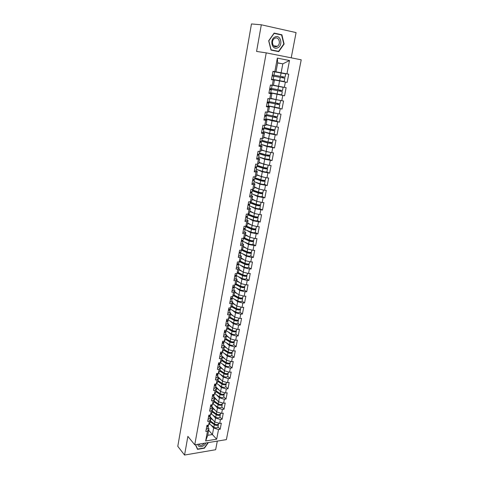 <?xml version="1.0" encoding="UTF-8"?>
<svg xmlns="http://www.w3.org/2000/svg" width="479" height="479" viewBox="0 0 479 479"><rect width="100%" height="100%" fill="white"/><g stroke="black" fill="none" stroke-linecap="round" stroke-linejoin="round"><path stroke-width="0.72" d="M291.214 57.827L296.076 32.59L261.324 24.788L251.469 23.95L177.787 446.314L184.553 455.05L215.64 449.727L217.304 441.105M226.387 439.62L301.213 59.815L266.24 52.864L194.743 444.799L226.387 439.62M277.646 62.983L282.82 63.839L289.514 60.51L277.353 58.127L274.82 71.64L272.988 71.305L271.425 79.664L274.425 80.113L271.455 79.508M289.514 60.51L286.945 73.85L288.735 74.179L287.149 82.4L273.186 79.55M271.485 79.358L287.149 82.4M285.364 82.089L284.352 87.352L286.131 87.651L284.562 95.788L278.784 94.435M270.683 92.914L284.562 95.788M282.784 95.501L281.784 100.71L283.556 100.985L282.005 109.032L277.922 107.949M268.234 105.985L282.005 109.032M280.233 108.769L279.239 113.918L281.011 114.17L279.473 122.133L275.982 121.103M265.815 118.918L272.012 120.756L279.473 122.133M277.706 121.894L276.724 126.989L278.491 127.216L276.97 135.09L273.772 134.048M263.42 131.719L269.545 133.725L276.97 135.09M275.209 134.874L274.239 139.916L276 140.119L274.497 147.909L271.467 146.837M261.049 144.383L267.108 146.55L274.497 147.909M272.737 147.718L271.779 152.705L273.533 152.885L272.048 160.597L269.126 159.471M269.887 156.292L269.294 159.387L264.797 158.806L258.702 156.908L264.701 159.244L272.048 160.597M270.294 160.429L269.342 165.357L271.096 165.518L269.623 173.147L266.785 171.973M256.762 169.476L262.318 171.799L269.623 173.147M267.875 173.003L266.935 177.883L268.683 178.02L267.222 185.571L264.45 184.331M254.786 181.9L259.953 184.229L267.222 185.571M265.48 185.445L264.552 190.271L266.294 190.391L264.851 197.857L262.127 196.564M252.756 194.187L257.618 196.522L264.851 197.857M263.115 197.755L262.193 202.533L263.929 202.629L262.504 210.024L259.816 208.664M250.703 206.341L255.307 208.694L262.504 210.024M260.768 209.94L259.858 214.664L261.588 214.742L260.175 222.058L257.528 220.639M248.631 218.358L253.02 220.735L260.175 222.058M258.45 221.993L257.552 226.675L259.277 226.735L257.876 233.974L255.265 232.495M246.553 230.249L250.757 232.656L257.876 233.974M256.157 233.926L255.265 238.56L256.983 238.596L255.6 245.763L253.014 244.224M244.476 242.015L248.517 244.458L255.6 245.763M253.882 245.739L253.002 250.325L254.714 250.343L253.343 257.439L250.786 255.834M242.398 253.66L246.302 256.133L251.631 257.433L253.343 257.439M251.631 257.433L250.762 261.971L252.469 261.971L251.116 268.988L248.583 267.33M240.332 265.186L244.104 267.695L249.409 269L251.116 268.988M249.409 269L248.541 273.497L250.248 273.479L248.906 280.431L246.398 278.706C245.667 279.341 244.224 279.263 242.069 278.479L236.093 275.509L236.398 276.042L234.722 276.473M238.273 276.593L241.931 279.137L247.206 280.46L248.906 280.431M247.206 280.46L246.35 284.909L248.05 284.867L246.721 291.753L244.236 289.975M236.225 287.885L239.781 290.466L245.02 291.801L246.721 291.753M245.02 291.801L244.176 296.202L245.871 296.148L244.553 302.962L242.099 301.129M234.189 299.064L237.65 301.68L242.865 303.027L244.553 302.962M242.865 303.027L242.021 307.386L243.715 307.314L242.41 314.062L239.979 312.17M232.165 310.129L235.542 312.787L240.721 314.146L242.41 314.062M240.721 314.146L239.895 318.463L241.578 318.373L240.29 325.049L237.883 323.109M230.159 321.086L233.453 323.78L238.608 325.151L240.29 325.049M238.608 325.151L237.782 329.426L239.464 329.318L238.189 335.935L235.806 333.935M228.166 331.935L231.381 334.671L236.512 336.048L238.189 335.935M236.512 336.048L235.698 340.282L237.368 340.156L236.105 346.706L233.746 344.658M226.19 342.683L229.339 345.449L234.435 346.838L236.105 346.706M234.435 346.838L233.626 351.029L235.297 350.891L234.045 357.376L231.71 355.28M224.226 353.322L227.309 356.125L232.381 357.526L234.045 357.376M232.381 357.526L231.579 361.675L233.243 361.525L232.004 367.944L229.692 365.8M222.28 363.854L225.304 366.698L230.345 368.111L232.004 367.944M230.345 368.111L229.555 372.219L231.213 372.051L229.986 378.41L227.693 376.213M220.346 374.291L223.31 377.171L228.327 378.59L229.986 378.41M228.327 378.59L227.543 382.661L229.196 382.476L227.98 388.78L225.711 386.535M218.436 384.625L221.34 387.541L226.328 388.972L227.98 388.78M226.328 388.972L225.555 393.002L227.202 392.804L225.998 399.043L223.753 396.756M216.538 394.864L219.394 397.815L224.352 399.252L225.998 399.043M224.352 399.252L223.585 403.246L225.226 403.031L224.034 409.216L221.813 406.875M214.652 405L217.46 407.988L222.394 409.437L224.034 409.216M222.394 409.437L221.633 413.389L223.274 413.161L222.088 419.287L219.885 416.904M212.784 415.048L215.544 418.065L220.454 419.52L222.088 419.287M220.454 419.52L219.699 423.442L221.334 423.202L220.16 429.268L217.981 426.843M210.934 424.993L213.652 428.052L218.532 429.513L220.16 429.268M218.532 429.513L216.67 439.195L205.653 440.973L207.479 431.208L208.964 428.759L208.012 427.669M273.258 79.981L272.264 85.31L270.431 85.005L268.887 93.273L270.719 93.567L269.731 98.836L267.905 98.548L266.378 106.727L268.198 106.997L267.222 112.206L265.408 111.948L263.899 120.037L265.713 120.283L264.749 125.438L262.935 125.199L261.444 133.198L263.252 133.419L262.294 138.521L260.486 138.311L259.013 146.221L260.816 146.418L259.875 151.466L258.067 151.274L256.612 159.106L258.409 159.279L257.474 164.267L255.678 164.105L254.235 171.847L256.026 172.003L255.103 176.937L253.313 176.793L251.882 184.457L253.666 184.589L252.756 189.474L250.966 189.355L249.553 196.935L251.337 197.043L250.433 201.875L248.649 201.773L247.254 209.275L249.026 209.365L248.134 214.149L246.356 214.071L244.973 221.49L246.745 221.555L245.859 226.292L244.092 226.232L242.721 233.578L244.488 233.626L243.607 238.308L241.847 238.273L240.488 245.541L242.248 245.565L241.38 250.206L239.62 250.188L238.279 257.379L240.033 257.385L239.177 261.977L237.422 261.977L236.093 269.096L237.841 269.084L236.991 273.629L235.249 273.647L233.932 280.694L235.674 280.664L234.836 285.161L233.093 285.197L231.788 292.178L233.53 292.124L232.698 296.579L230.962 296.633L229.669 303.542L231.405 303.47L230.579 307.877L228.848 307.949L227.573 314.787L229.303 314.703L228.483 319.068L226.759 319.158L225.495 325.924L227.22 325.822L226.411 330.145L224.687 330.253L223.442 336.953L225.154 336.833L224.358 341.108L222.639 341.234L221.406 347.868L223.112 347.736L222.322 351.969L220.609 352.107L219.388 358.681L221.094 358.526L220.31 362.723L218.604 362.878L217.388 369.381L219.095 369.213L218.316 373.369L216.616 373.542L215.412 379.985L217.107 379.799L216.34 383.913L214.646 384.098L213.454 390.481L215.149 390.283L214.382 394.355L212.694 394.558L211.514 400.875L213.203 400.66L212.448 404.695L210.766 404.911L209.598 411.168L211.275 410.94L210.526 414.934L208.85 415.167L207.694 421.364L209.371 421.125L208.628 425.077L206.958 425.328L205.814 431.465L207.479 431.208M271.521 88.447L282.496 90.573L283.125 87.292L273.479 85.178L278.562 86.262L279.556 81.011M274.425 80.113L273.437 85.4L272.264 85.31M278.562 86.262L284.352 87.352M271 98.357L276.03 99.602L277.018 94.405M270.719 93.567L271.898 93.579L268.959 92.884M271.898 93.579L270.916 98.806L269.731 98.836M276.03 99.602L281.784 100.71M268.551 111.409L273.521 112.793L274.497 107.649M268.198 106.997L269.396 106.901L267.575 106.41M269.396 106.901L268.426 112.068L267.222 112.206M273.521 112.793L279.239 113.918M266.126 124.324L271.042 125.845L272.012 120.756M265.713 120.283L266.923 120.073L265.51 119.648M266.923 120.073L265.965 125.187L264.749 125.438M271.042 125.845L276.724 126.989M263.725 137.108L268.593 138.754L269.545 133.725M263.252 133.419L264.48 133.102L263.211 132.689M264.48 133.102L263.528 138.162L262.294 138.521M268.593 138.754L274.239 139.916M261.354 149.747L266.168 151.532L267.108 146.55M260.816 146.418L262.055 145.999L259.139 145.532M262.055 145.999L261.115 150.999L259.875 151.466M266.168 151.532L271.779 152.705M259.001 162.261L263.767 164.171L264.701 159.244M258.409 159.279L259.66 158.753L258.444 158.28M259.66 158.753L258.732 163.704L257.474 164.267M263.767 164.171L269.342 165.357M256.678 174.643L261.39 176.673L262.318 171.799M256.026 172.003L257.289 171.374L256.091 170.865M257.289 171.374L256.373 176.272L255.103 176.937M261.39 176.673L266.935 177.883M254.379 186.9L259.037 189.049L259.953 184.229M253.666 184.589L254.948 183.864L253.756 183.319M254.948 183.864L254.038 188.708L252.756 189.474M263.414 190.019L262.935 192.534C262.235 192.869 260.75 192.708 258.48 192.055L259.055 189.055L264.552 190.271M252.098 199.024L256.714 201.3L257.618 196.522M251.337 197.043L252.625 196.216L251.451 195.648M252.625 196.216L251.726 201.012L250.433 201.875M261.067 202.276L260.6 204.689C259.899 205.066 258.421 204.916 256.169 204.246L256.726 201.3L262.193 202.533M249.846 211.029L254.415 213.418L255.307 208.694M249.026 209.365L250.331 208.449L249.17 207.844M250.331 208.449L249.439 213.191L248.134 214.149M254.415 213.418L259.858 214.664M247.613 222.909L252.134 225.411L253.02 220.735M246.745 221.555L248.056 220.55L246.907 219.915M248.056 220.55L247.176 225.244L245.859 226.292M252.134 225.411L257.552 226.675M245.41 234.668L249.876 237.285L250.757 232.656M244.488 233.626L245.811 232.525L244.673 231.866M245.811 232.525L244.937 237.171L243.607 238.308M254.151 238.297L253.75 240.404C253.032 240.901 251.571 240.787 249.367 240.057L249.894 237.291L255.265 238.56M243.218 246.314L247.649 249.038L248.517 244.458M242.248 245.565L243.583 244.374L242.458 243.691M243.583 244.374L242.721 248.978L241.38 250.206M247.649 249.038L253.002 250.325M241.057 257.84L245.44 260.666L246.302 256.133M240.033 257.385L241.38 256.109L240.266 255.391M241.38 256.109L240.524 260.666L239.177 261.977M245.44 260.666L250.762 261.971M238.913 269.246L243.254 272.18L244.104 267.695M237.841 269.084L239.201 267.719L238.099 266.977M239.201 267.719L238.356 272.228L236.991 273.629M243.254 272.18L248.541 273.497M236.794 280.544L241.087 283.58L241.931 279.137M235.674 280.664L237.045 279.215L235.949 278.449M237.045 279.215L236.207 283.682L234.836 285.161M241.087 283.58L246.35 284.909M234.692 291.729L238.943 294.866L239.781 290.466M233.53 292.124L234.908 290.597L233.824 289.801M234.908 290.597L234.075 295.016L232.698 296.579M238.943 294.866L244.176 296.202M232.614 302.8L236.824 306.039L237.65 301.68M231.405 303.47L232.788 301.866L231.716 301.04M232.788 301.866L231.968 306.237L230.579 307.877M240.949 307.111L240.656 308.65C239.913 309.374 238.482 309.32 236.369 308.494L236.836 306.039L242.021 307.386M230.555 313.769L234.722 317.098L235.542 312.787M229.303 314.703L230.698 313.015L229.633 312.17M230.698 313.015L229.884 317.349L228.483 319.068M234.722 317.098L239.895 318.463M228.519 324.624L232.638 328.055L233.453 323.78M227.22 325.822L228.621 324.061L227.573 323.187M228.621 324.061L227.818 328.349L226.411 330.145M236.722 329.139L236.464 330.51C235.71 331.3 234.291 331.27 232.207 330.408L232.656 328.055L237.782 329.426M226.495 335.384L230.579 338.898L231.381 334.671M225.154 336.833L226.567 334.995L225.531 334.103M226.567 334.995L225.771 339.24L224.358 341.108M234.644 339.994L234.393 341.282C233.644 342.102 232.225 342.084 230.154 341.21L230.591 338.898L235.698 340.282M224.495 346.03L228.543 349.64L229.339 345.449M223.112 347.736L224.537 345.82L223.507 344.904M224.537 345.82L223.747 350.029L222.322 351.969M232.578 350.742L232.351 351.945C231.591 352.801 230.183 352.789 228.124 351.903L228.555 349.64L233.626 351.029M222.519 356.58L226.519 360.274L227.309 356.125M221.094 358.526L222.525 356.544L221.502 355.604M222.525 356.544L221.741 360.705L220.31 362.723M226.519 360.274L231.579 361.675M219.544 366.064L224.519 370.806L225.304 366.698M219.095 369.213L220.532 367.159L219.52 366.196M220.532 367.159L219.753 371.285L218.316 373.369M228.513 371.932L228.315 372.967C227.549 373.889 226.154 373.895 224.124 372.979L224.531 370.812L229.555 372.219M217.61 376.386L222.537 381.236L223.31 377.171M217.107 379.799L218.556 377.674L217.556 376.692M218.556 377.674L217.789 381.757L216.34 383.913M222.537 381.236L227.543 382.661M215.7 386.619L220.579 391.571L221.34 387.541M215.149 390.283L216.598 388.092L215.61 387.08M216.598 388.092L215.843 392.133L214.382 394.355M224.531 392.708L224.358 393.594C223.591 394.576 222.202 394.594 220.196 393.654L220.591 391.577L225.555 393.002M213.802 396.75L218.634 401.803L219.394 397.815M213.203 400.66L214.664 398.402L213.682 397.378M214.664 398.402L213.909 402.408L212.448 404.695M218.634 401.803L223.585 403.246M211.922 406.785L216.712 411.94L217.46 407.988M211.275 410.94L212.748 408.617L211.772 407.569M212.748 408.617L211.999 412.587L210.526 414.934M220.615 413.09L220.478 413.826C219.699 414.868 218.322 414.904 216.34 413.94L216.724 411.946L221.633 413.389M210.059 416.73L214.802 421.981L215.544 418.065M209.371 421.125L210.844 418.736L209.886 417.67M210.844 418.736L210.107 422.67L208.628 425.077M214.802 421.981L219.699 423.442M208.676 430.28L212.413 434.561L213.652 428.052M208.964 428.759L207.736 435.291L212.413 434.561L216.67 439.195M205.653 440.973L207.736 435.291M261.324 24.788L256.57 51.439L266.24 52.864M194.743 444.799L187.882 436.369L184.553 455.05M275.982 71.826L281.119 72.778L282.82 63.839L277.67 62.857L275.982 71.844L274.82 71.64M281.119 72.778L286.945 73.85M277.353 58.127L277.67 62.857M195.426 444.686L197.504 449.344L204.437 448.176L208.365 442.566M278.724 51.648L284.113 44.05L281.886 34.781L274.15 33.087L268.677 40.793L271.018 50.091L278.724 51.648M279.928 34.638L274.006 33.285M279.916 34.578L281.886 34.781M283.772 44.008L284.113 44.05M206.659 426.939L208.317 426.047L208.263 425.663M206.198 429.412L207.856 428.513L208.305 426.088M207.251 426.124L206.76 426.364M206.802 426.166L208.491 425.101M215.299 424.651L214.909 424.214M218.687 423.143L218.562 423.801C217.783 424.873 216.412 424.915 214.442 423.939L210.425 420.963M213.233 420.245L210.185 417.999M209.988 417.125L211.257 418.053M218.364 424.178L218.418 424.568C217.64 425.639 216.263 425.681 214.299 424.699L210.281 421.73M218.406 424.604L217.945 427.011C217.167 428.088 215.795 428.136 213.832 427.154L209.389 423.843M210.407 421.077L214.993 424.472L217.37 424.616M197.893 444.284C197.905 448.2 204.305 447.117 205.784 442.991M198.713 444.147L199.779 445.284C201.431 445.704 202.91 445.027 204.228 443.249M208.012 442.626L204.299 447.931L197.582 449.057L195.618 444.656M197.126 448.506L197.582 449.057M275.018 36.985C269.222 39.35 272.09 50.72 277.688 47.816C283.4 45.487 280.676 34.159 275.018 36.985M274.922 38.26L274.521 38.482C270.551 40.739 272.964 48.541 276.94 46.451L277.281 46.271C281.269 44.104 278.976 36.2 274.922 38.26M278.562 51.355L271.096 49.84L268.827 40.835L274.126 33.368L281.622 35.009L283.784 43.99L278.562 51.355L270.976 49.936M208.539 416.856L210.197 415.994L210.137 415.604M208.072 419.353L209.73 418.484L210.191 416.035M209.155 416.035L208.64 416.299M208.682 416.077L210.395 414.952M210.437 406.677L212.095 405.845L212.029 405.45M209.964 409.198L211.628 408.359L212.089 405.887M211.077 405.851L210.538 406.132M210.58 405.893L212.311 404.713M212.353 396.402L214.017 395.6L213.939 395.193M211.874 398.947L213.538 398.139L214.011 395.642M213.011 395.564L212.448 395.87M212.496 395.606L214.167 394.81L214.245 394.367M214.287 386.026L215.951 385.254L215.861 384.847M213.808 388.595L215.472 387.816L215.945 385.296M214.963 385.188L214.382 385.511M214.436 385.224L216.101 384.457L216.203 383.924M216.239 375.548L217.909 374.812L217.807 374.392M215.754 378.147L217.424 377.398L217.903 374.847M216.927 374.704L216.334 375.051M216.394 374.74L218.059 374.003L218.173 373.381M217.023 414.575L216.58 414.09M216.34 413.94L212.293 411.012M215.143 410.258L212.514 408.365M211.85 407.174L213.149 408.108M220.268 414.209L220.328 414.598C219.556 415.64 218.173 415.676 216.197 414.712L212.149 411.784M220.322 414.634L219.855 417.065C219.077 418.119 217.7 418.155 215.724 417.185L211.191 413.88M212.269 411.15L216.891 414.491L219.304 414.616M218.675 404.318L218.161 403.773M222.561 402.947L222.406 403.755C221.633 404.767 220.25 404.797 218.256 403.845L214.179 400.971M217.077 400.175L214.652 398.474M213.73 397.133L215.059 398.067M222.19 404.138L222.262 404.533C221.484 405.551 220.101 405.581 218.113 404.623L214.035 401.743M222.25 404.575L221.783 407.03C221.005 408.048 219.627 408.078 217.64 407.12L212.999 403.827M214.155 401.127L218.813 404.408L221.256 404.516M220.298 393.93L219.687 393.301M220.196 393.654L216.083 390.828M219.029 389.996L216.556 388.313M215.628 387.002L216.993 387.93M224.13 393.972L224.208 394.379C223.436 395.361 222.052 395.385 220.047 394.439L215.939 391.612M224.202 394.415L223.723 396.893C222.957 397.887 221.567 397.911 219.568 396.965L214.826 393.678M216.053 391.008L220.747 394.235L223.22 394.325M221.909 383.434L221.19 382.721M226.513 382.368L226.328 383.332C225.561 384.284 224.166 384.296 222.148 383.368L218.011 380.589M220.999 379.721L218.484 378.051M217.825 376.961L218.945 377.703M226.088 383.709L226.178 384.122C225.411 385.08 224.016 385.092 221.999 384.158L217.861 381.38M226.172 384.158L225.687 386.661C224.92 387.625 223.531 387.637 221.514 386.709L216.664 383.428M217.969 380.793L222.699 383.966L225.202 384.032M223.501 372.836L222.669 372.027M224.124 372.979L219.951 370.255M222.992 369.351L220.43 367.692M220.4 367.04L220.921 367.375M228.058 373.351L228.16 373.77C227.399 374.692 225.998 374.698 223.968 373.782L219.801 371.051M228.154 373.806L227.669 376.332C226.902 377.266 225.507 377.272 223.483 376.35L218.514 373.081M219.903 370.483L224.675 373.596C225.825 374.135 226.669 374.147 227.196 373.644M218.214 364.974L219.885 364.262L219.765 363.836M217.723 367.591L219.394 366.878L219.873 364.297M218.909 364.124L218.304 364.489M218.364 364.154L220.035 363.447L220.166 362.735M225.082 362.124L224.124 361.226M230.537 361.388L230.321 362.507C229.561 363.399 228.16 363.393 226.112 362.489L221.909 359.819M225.01 358.879L222.394 357.232M222.496 356.681L222.915 356.951M230.052 362.89L230.165 363.316C229.405 364.208 228.004 364.202 225.962 363.304L221.759 360.627M230.159 363.351L229.669 365.902C228.908 366.806 227.507 366.8 225.465 365.896L220.37 362.633M221.861 360.076L226.663 363.124C227.872 363.663 228.717 363.675 229.207 363.16M220.208 354.292L221.879 353.616L221.741 353.179M219.711 356.933L221.382 356.25L221.867 353.646M220.909 353.436L220.292 353.819M220.358 353.466L222.028 352.789L222.184 351.981M226.645 351.299L225.543 350.311M228.124 351.903L223.885 349.287M227.052 348.311L224.376 346.67M224.477 346.143L224.932 346.419M232.058 352.328L232.195 352.76C231.435 353.622 230.028 353.61 227.968 352.718L223.705 350.083M232.189 352.795L231.692 355.376C230.932 356.244 229.525 356.232 227.471 355.34L222.172 352.041M223.831 349.562L228.675 352.556C229.92 353.095 230.776 353.101 231.231 352.58L231.237 352.568M222.22 343.503L223.891 342.856L223.741 342.413M221.717 346.173L223.394 345.521L223.885 342.892M222.921 342.647L222.304 343.048M222.376 342.671L224.046 342.03L224.214 341.12M228.178 340.365L226.92 339.27M230.154 341.21L225.884 338.647M229.112 337.635L226.381 336.007M226.477 335.498L226.974 335.791M234.081 341.659L234.237 342.102C233.483 342.934 232.07 342.91 229.998 342.036L225.639 339.419M234.231 342.138L233.728 344.742C232.974 345.581 231.567 345.557 229.495 344.682L224.154 341.449M225.825 338.952L230.704 341.88C231.962 342.407 232.818 342.425 233.273 341.922L233.279 341.874M224.25 332.606L225.92 332.001L225.753 331.54M223.747 335.306L225.417 334.689L225.914 332.031M224.944 331.821L224.334 332.169M224.406 331.767L226.082 331.157L226.268 330.151M229.681 329.312L228.255 328.115M232.207 330.408L227.902 327.905M231.201 326.858L228.399 325.241M228.495 324.75L229.04 325.061M236.123 330.887L236.303 331.342C235.554 332.139 234.135 332.103 232.046 331.246L227.585 328.648M236.297 331.372L235.794 334.007C235.039 334.809 233.62 334.779 231.543 333.917L226.154 330.755M227.836 328.241L232.758 331.103C234.021 331.618 234.878 331.642 235.333 331.157L235.333 331.079M226.304 321.607L227.974 321.032L227.782 320.559M225.795 324.331L227.465 323.744L227.968 321.062M226.98 320.744L226.381 321.181M226.459 320.756L228.136 320.182L228.345 319.074M231.141 318.14L229.92 317.146M238.829 318.182L238.548 319.631C237.8 320.391 236.381 320.349 234.279 319.505L229.938 317.062M233.309 315.972L230.441 314.368M230.531 313.895L231.129 314.23M238.177 320.014L238.386 320.475C237.638 321.235 236.219 321.193 234.117 320.349L229.543 317.769M238.38 320.505L237.871 323.163C237.123 323.936 235.698 323.894 233.602 323.05L228.178 319.96M229.836 317.403L234.83 320.217C236.099 320.726 236.961 320.75 237.416 320.289L237.398 320.176M228.375 310.494L230.052 309.949L229.83 309.47M227.86 313.242L229.537 312.697L230.046 309.979M229.034 309.626L228.447 310.087M228.537 309.632L230.213 309.093L230.435 307.883M232.56 306.841L231.896 306.326M236.369 308.494L231.992 306.111M235.446 304.979L232.507 303.387M232.59 302.932L233.249 303.291M240.248 309.027L240.494 309.5C239.751 310.224 238.32 310.176 236.207 309.344L231.513 306.776M240.488 309.53L239.973 312.218C239.225 312.955 237.8 312.901 235.692 312.069L230.219 309.057M231.806 306.428L236.919 309.224C238.201 309.721 239.063 309.751 239.512 309.314L239.482 309.165M230.471 299.267L232.147 298.764L231.896 298.267M229.95 302.045L231.626 301.536L232.141 298.788M231.022 298.752L231.082 298.399L230.543 298.878M230.633 298.399L232.309 297.896L232.554 296.579M243.098 295.926L242.781 297.561C242.045 298.243 240.608 298.183 238.482 297.375L234.057 295.04M237.614 293.884L234.584 292.298M234.668 291.867L235.387 292.244M242.338 297.932L242.619 298.417C241.877 299.106 240.446 299.046 238.32 298.231L233.489 295.681M242.613 298.441L242.093 301.159C241.35 301.86 239.919 301.8 237.794 300.986L232.255 298.034M233.782 295.351L239.033 298.118C240.32 298.609 241.188 298.651 241.638 298.231L241.572 298.04M232.584 287.927L234.261 287.46L233.974 286.951M232.058 290.735L233.74 290.262L234.255 287.49M233.165 287.059L232.65 287.556M232.746 287.053L234.423 286.586L234.692 285.161M245.266 284.634L244.931 286.352C244.2 287.005 242.757 286.933 240.614 286.143L236.069 283.825M239.811 282.676L236.686 281.101M236.77 280.688L237.56 281.083M244.434 286.723L244.769 287.22C244.033 287.873 242.59 287.801 240.452 287.005L235.476 284.466M244.763 287.244L244.236 289.993C243.5 290.657 242.063 290.591 239.919 289.789L234.213 286.849M235.764 284.155L241.165 286.909C242.464 287.388 243.332 287.43 243.781 287.035L243.667 286.807M234.189 279.311L235.872 278.874L236.392 276.072M235.249 275.599L234.788 276.12M234.884 275.587L236.566 275.162L236.854 273.629M246.547 275.395L246.936 275.916C246.206 276.533 244.757 276.449 242.602 275.67L237.464 273.144M247.451 273.228L247.104 275.042C246.374 275.653 244.925 275.575 242.769 274.796L238.093 272.497M242.033 271.359L238.811 269.791M238.889 269.396L239.763 269.821M237.758 272.844L243.32 275.581C244.625 276.054 245.499 276.102 245.943 275.724L245.769 275.461M236.877 264.905L238.56 264.51L238.189 263.959M236.345 267.773L238.021 267.366L238.554 264.534M237.35 264.025L237.548 264.324L236.937 264.57M237.045 264.007L238.728 263.618L239.033 261.977M239.751 261.42L245.493 264.139C246.811 264.6 247.691 264.659 248.128 264.306L247.871 263.995M248.667 263.959L249.128 264.492C248.397 265.073 246.948 264.983 244.775 264.216L239.464 261.696M249.661 261.702L249.296 263.612C248.571 264.186 247.122 264.097 244.949 263.33L240.123 261.055M244.296 259.929L240.955 258.367M241.027 257.989L241.997 258.444M249.122 264.516L248.583 267.324C247.859 267.911 246.41 267.821 244.236 267.054L238.494 264.306M239.057 253.217L240.739 252.858L240.314 252.289M238.518 256.109L240.201 255.75L240.733 252.882L246.428 255.517L246.972 252.649L241.458 250.134M239.464 252.325L239.728 252.673L239.117 252.9M239.225 252.313L240.907 251.96L241.236 250.2M241.739 249.876L247.691 252.583C249.02 253.032 249.9 253.098 250.337 252.768L249.972 252.409M250.798 252.397L251.343 252.96C250.619 253.499 249.164 253.397 246.972 252.649M251.894 250.062L251.511 252.062C250.786 252.601 249.331 252.499 247.146 251.756L242.158 249.493M246.589 248.385L243.122 246.823M243.188 246.469L244.266 246.954M251.337 252.978L250.792 255.816C250.068 256.367 248.613 256.265 246.428 255.517M241.26 241.404L242.943 241.093L242.452 240.488M240.715 244.332L242.398 244.009L242.937 241.111M241.59 240.5L241.925 240.907L241.314 241.105M241.428 240.494L243.11 240.183L243.464 238.308M243.727 238.207L249.912 240.907C251.247 241.35 252.134 241.416 252.571 241.117L252.074 240.697M252.93 240.715L253.577 241.302C252.858 241.805 251.397 241.691 249.194 240.961L243.44 238.446M249.367 240.057L244.194 237.806M248.924 236.728L245.314 235.171M245.374 234.836L246.577 235.357M253.571 241.326L253.026 244.188C252.301 244.703 250.84 244.589 248.643 243.859L242.901 241.32M243.488 229.471L245.17 229.202L244.601 228.567M242.937 232.429L244.619 232.147L245.164 229.219M243.721 228.555L244.146 229.01L243.536 229.196M243.655 228.549L245.344 228.279L245.715 226.286M245.691 226.411L252.158 229.118C253.499 229.543 254.391 229.621 254.822 229.339L254.169 228.854M255.062 228.908L255.834 229.531C255.121 229.992 253.654 229.866 251.439 229.16L245.631 226.723M256.433 226.417L256.008 228.621C255.295 229.076 253.828 228.95 251.613 228.243L246.23 225.998M251.301 224.95L247.523 223.394M247.583 223.082L248.93 223.639M255.834 229.549L255.277 232.447C254.559 232.92 253.098 232.794 250.882 232.081L245.086 229.627M245.733 217.412L247.421 217.185L246.757 216.514M245.176 220.4L246.859 220.16L247.415 217.203M245.901 216.52L246.392 216.993L245.781 217.155M245.907 216.484L247.595 216.251L247.99 214.143M247.906 214.592L254.427 217.197L257.097 217.448L256.247 216.885M257.193 216.969L258.115 217.634C257.409 218.053 255.936 217.921 253.702 217.227L247.847 214.885M258.738 214.406L258.295 216.718C257.582 217.131 256.115 216.993 253.876 216.304L248.254 214.059M256.002 213.784L255.403 213.646M253.732 213.059L249.757 211.496M249.81 211.209L251.331 211.808M258.115 217.652L257.552 220.579C256.84 221.011 255.373 220.879 253.14 220.184L247.302 217.819M248.008 205.234L249.691 205.042L248.912 204.335M247.445 208.251L249.128 208.048L249.691 205.06M248.164 204.401L248.655 204.85L248.05 204.994M248.182 204.288L249.87 204.102L250.283 201.869M250.14 202.653L256.714 205.162L259.396 205.425L258.301 204.778M259.301 204.892L260.42 205.617C259.72 205.994 258.241 205.85 255.99 205.18L250.086 202.922M258.816 201.773L257.241 201.419M256.169 204.246L250.26 202M256.217 201.054L252.014 199.474M252.068 199.21L253.792 199.863M260.42 205.635L259.852 208.599C259.145 208.982 257.672 208.838 255.427 208.161L249.535 205.886M250.301 192.917L251.99 192.774L251.062 192.013M249.733 195.971L251.421 195.815L251.984 192.792M250.445 192.163L250.948 192.582L250.343 192.702M250.481 191.965L252.164 191.822L252.607 189.462M252.397 190.588L259.031 192.995L261.726 193.282L260.295 192.522M261.372 192.678L262.755 193.474C262.055 193.809 260.57 193.654 258.307 193.001L252.349 190.84M261.504 189.594L259.271 189.103M258.48 192.055L252.529 189.906M258.78 188.93L254.295 187.331M254.343 187.091L256.325 187.798M262.749 193.492L262.175 196.486C261.474 196.827 259.995 196.671 257.732 196.019L251.792 193.833M252.625 180.475L254.307 180.373L253.187 179.553M252.05 183.559L253.732 183.445L254.307 180.391M252.75 179.793L253.265 180.182L252.661 180.278M252.804 179.517L254.487 179.415L254.954 176.925M254.074 181.655L260.061 183.744C262.342 184.379 263.827 184.547 264.522 184.247L265.103 181.224L263.396 180.32M262.456 180.164L264.073 181.014L261.366 180.703L254.678 178.404M265.791 177.631L265.288 180.26C264.594 180.547 263.103 180.373 260.821 179.745L254.816 177.685M264.192 177.284L256.6 175.057M256.642 174.841L258.947 175.619M265.109 181.206C264.414 181.499 262.923 181.325 260.642 180.697L254.636 178.625M254.972 167.901L256.654 167.848L255.283 166.943M254.391 171.021L256.073 170.949L256.654 167.86M255.085 167.297L255.606 167.65L255.002 167.728M255.151 166.931L256.84 166.878L257.325 164.255M256.373 169.344L262.42 171.338C264.713 171.961 266.204 172.141 266.899 171.883L267.486 168.824L265.659 167.848M264.767 167.692L266.444 168.614L263.731 168.285L256.983 166.087M268.192 165.117L267.671 167.848C266.983 168.093 265.486 167.907 263.187 167.297L257.127 165.333M266.899 164.836L258.929 162.656M258.965 162.465L261.684 163.333M267.486 168.812C266.797 169.057 265.3 168.871 263.001 168.261L256.948 166.291M257.337 155.196L259.025 155.184L257.51 154.292M256.75 158.345L258.438 158.321L259.025 155.196M257.439 154.663L257.971 154.986L257.367 155.04M257.522 154.208L259.211 154.202L259.726 151.448M264.797 158.806L265.39 155.693L269.887 156.28L268 155.256M267.12 155.1L268.845 156.088L266.12 155.729L259.313 153.645M270.623 152.46L270.072 155.31L265.576 154.723L259.462 152.855M269.653 152.262L261.283 150.131M261.312 149.963L264.582 150.945M265.39 155.693L259.283 153.819M259.738 142.347L261.42 142.383L259.881 141.58M259.822 141.892L260.36 142.191L259.762 142.215M259.923 141.353L261.606 141.395L262.151 138.503M272.317 143.628L271.719 146.754L267.204 146.143L267.803 142.993L272.317 143.616L270.396 142.526M269.527 142.371L271.27 143.425L268.533 143.047L261.666 141.071M273.078 139.676L272.509 142.64L267.989 142.012L261.821 140.245M272.449 139.545L263.66 137.467M263.684 137.323L267.725 138.461M269.252 138.892L271.084 139.269M267.803 142.993L261.642 141.221M267.204 146.143L261.055 144.341M262.157 129.36L263.845 129.444L262.276 128.725M261.558 132.581L263.246 132.653L263.845 129.456M262.229 128.989L262.779 129.252L262.181 129.252M262.342 128.36L264.031 128.444L264.6 125.414M263.432 131.641L269.635 133.336L274.168 133.994L274.772 130.827L273.018 130.192L272.838 129.665M271.97 129.51L272.144 130.084L273.719 130.623L264.049 128.366M275.557 126.749L274.964 129.833L270.425 129.162L264.21 127.504M275.281 126.695L266.061 124.666M266.084 124.552L274.174 126.474M274.772 130.821L270.24 130.156L263.989 128.48M264.606 116.235L266.294 116.367L264.695 115.738M264.001 119.487L265.689 119.606L266.294 116.373M264.659 115.942L265.216 116.169L264.624 116.152M264.797 115.217L266.48 115.355L267.078 112.188M265.402 111.954L266.498 112.104M265.839 118.81L276.64 121.091L277.251 117.894L275.479 117.319L275.317 116.672M274.449 116.517L274.515 117.145L276.191 117.69L265.761 115.349M272.892 116.181L273.509 112.954L278.054 113.685L277.449 116.888L266.617 114.625M273.509 112.954L268.491 111.733M268.509 111.643L277 113.475M277.257 117.888L264.899 115.235M267.078 102.967L268.767 103.147L267.144 102.608M266.468 106.254L268.156 106.422L268.767 103.153M267.12 102.757L267.689 102.949L267.09 102.907M267.27 101.937L268.959 102.123L269.575 98.842M267.887 98.638L269.503 98.8M268.491 98.644L267.899 98.584M267.24 102.129L278.694 104.614L276.994 104.123L277.874 104.254L277.85 103.542M268.264 105.835L279.143 108.05L279.76 104.817L277.874 104.254M276.982 103.38L276.994 104.123M270.958 98.596L278.371 100.051M279.856 100.339L270.946 98.656M280.58 100.554L279.958 103.799L269.054 101.608M279.766 104.811L267.216 102.231M269.581 89.549L271.27 89.783L269.623 89.339M268.964 92.872L270.653 93.094L271.27 89.789M269.605 89.423L270.186 89.585L269.587 89.513M269.779 88.513L271.461 88.747L272.084 85.43M270.401 85.172L272.084 85.424L270.431 85.011M270.419 85.076L271 85.226L270.401 85.148M269.677 89.052L281.227 91.399L279.497 90.956L280.383 91.1L280.431 90.268M270.719 92.722L281.67 94.872L282.299 91.603L280.383 91.1M279.556 90.112L279.497 90.956M273.323 85.388L282.047 87.088L273.467 85.22M283.125 87.292L273.072 85.37M282.299 91.597L269.665 89.112M272.12 75.945L273.802 76.269L272.126 75.921M271.485 79.346L273.174 79.622L273.802 76.275M272.312 74.934L273.994 75.227L274.623 71.868L272.94 71.545L274.623 71.868M272.94 71.551L273.533 71.664L272.94 71.557M272.144 75.82L283.784 78.041L282.029 77.652L282.915 77.808L283.095 76.862M273.401 71.611L285.7 73.88L273.401 71.611M273.204 79.466L284.227 81.55L284.861 78.239L282.915 77.808M282.209 76.7L282.029 77.652M285.7 73.88L285.059 77.203L274.012 75.149M284.861 78.239L272.138 75.85M214.442 423.939L214.814 421.987M213.832 427.154L214.299 424.699M215.724 417.185L216.197 414.712M218.256 403.845L218.646 401.809M217.64 407.12L218.113 404.623M219.568 396.965L220.047 394.439M222.148 383.368L222.549 381.242M221.514 386.709L221.999 384.158M223.483 376.35L223.968 373.782M226.112 362.489L226.531 360.28M225.465 365.896L225.962 363.304M227.471 355.34L227.968 352.718M232.95 342.21L233.01 341.892M229.495 344.682L229.998 342.036M235.009 331.438L235.075 331.091M231.543 333.917L232.046 331.246M237.087 320.559L237.159 320.188M234.279 319.505L234.734 317.104M233.602 323.05L234.117 320.349M228.986 309.632L228.926 309.949M239.189 309.566L239.266 309.171M235.692 312.069L236.207 309.344M241.314 298.471L241.398 298.046M238.482 297.375L238.955 294.866M237.794 300.986L238.32 298.231M233.195 287.095L233.129 287.442M243.458 287.262L243.542 286.807M240.614 286.143L241.099 283.586M239.919 289.789L240.452 287.005M235.327 275.688L235.267 276.012M245.625 275.94L245.715 275.461M242.769 274.796L243.266 272.186M242.069 278.479L242.602 275.67M237.476 264.163L237.422 264.474M247.811 264.504L247.906 264.019M244.949 263.33L245.452 260.672M244.236 267.054L244.775 264.216M250.02 252.954L250.11 252.493M247.146 251.756L247.661 249.038M252.253 241.284L252.337 240.853M248.643 243.859L249.194 240.961M254.505 229.495L254.583 229.088M251.613 228.243L252.146 225.417M250.882 232.081L251.439 229.16M256.786 217.586L256.858 217.209M253.876 216.304L254.427 213.418M253.14 220.184L253.702 217.227M259.085 205.557L259.151 205.204M255.427 208.161L255.99 205.18M261.414 193.396L261.474 193.079M257.732 196.019L258.307 193.001M263.438 180.344L262.57 180.278M260.821 179.745L261.402 176.685M260.061 183.744L260.642 180.697M265.797 168.003L264.929 167.925M263.187 167.297L263.773 164.207M262.42 171.338L263.001 168.261M268.18 155.531L267.306 155.441M265.576 154.723L266.168 151.598M270.587 142.928L269.713 142.832M267.989 142.012L268.587 138.856M273.018 130.192L272.144 130.084M270.425 129.162L271.036 125.971M269.635 133.336L270.24 130.156M262.426 128.791L262.504 128.378M275.479 117.319L274.599 117.199M272.09 120.397L272.701 117.181M264.851 115.798L264.959 115.247M277.964 104.314L277.084 104.177M275.389 103.057L276.006 99.794M274.575 107.32L275.191 104.069M267.306 102.662L267.378 102.267M280.478 91.16L279.592 91.016M277.904 89.789L278.533 86.489M277.09 94.1L277.712 90.812M283.017 77.867L282.131 77.712M280.454 76.371L281.089 73.042M279.628 80.729L280.257 77.412M198.827 444.129L199.779 445.284M273.581 45.792L277.281 46.271M246.398 278.712L246.93 275.94M262.516 180.236L263.193 180.29M264.863 167.884L265.731 167.961M267.24 155.4L268.108 155.489M261.42 142.395L260.827 145.556M269.641 142.784L270.515 142.88M272.066 130.031L272.94 130.144M274.515 117.145L275.395 117.265"/></g></svg>
